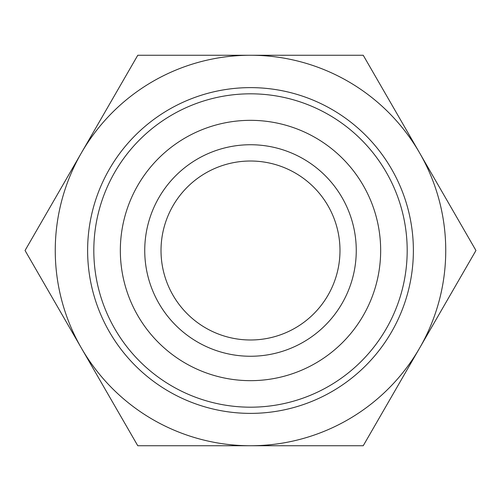<?xml version="1.0" encoding="UTF-8"?>
<svg xmlns="http://www.w3.org/2000/svg" width="501" height="501" viewBox="0 0 501 501"><rect width="100%" height="100%" fill="white"/><g stroke="black" fill="none" stroke-linecap="round" stroke-linejoin="round"><path stroke-width="0.75" d="M250.5 445.746L363.225 445.746L419.587 348.12A195.246 195.246 0 0 1 81.412 348.12L137.775 445.746L250.5 445.746M419.587 152.88A195.246 195.246 0 0 1 419.587 348.12L475.95 250.5L363.225 55.254L250.5 55.254A195.246 195.246 0 0 1 419.587 152.88M81.412 152.88A195.246 195.246 0 0 1 250.5 55.254L137.775 55.254L25.05 250.5L81.412 348.12A195.246 195.246 0 0 1 81.412 152.88M250.5 339.985A89.485 89.485 0 0 0 339.985 250.5A89.485 89.485 0 0 0 250.5 161.015A89.485 89.485 0 0 0 161.015 250.5A89.485 89.485 0 0 0 250.5 339.985M250.5 356.255A105.755 105.755 0 0 1 158.911 197.619A105.755 105.755 0 0 1 342.089 197.619A105.755 105.755 0 0 1 250.5 356.255M250.5 120.334A130.166 130.166 0 0 1 363.225 315.58A130.166 130.166 0 0 1 137.775 315.58A130.166 130.166 0 0 1 250.5 120.334M250.5 93.819A156.681 156.681 0 0 1 386.196 328.844A156.681 156.681 0 0 1 114.81 328.844A156.681 156.681 0 0 1 250.5 93.819M250.5 87.625A162.875 162.875 0 0 1 391.557 331.938A162.875 162.875 0 0 1 109.443 331.938A162.875 162.875 0 0 1 250.5 87.625"/></g></svg>
